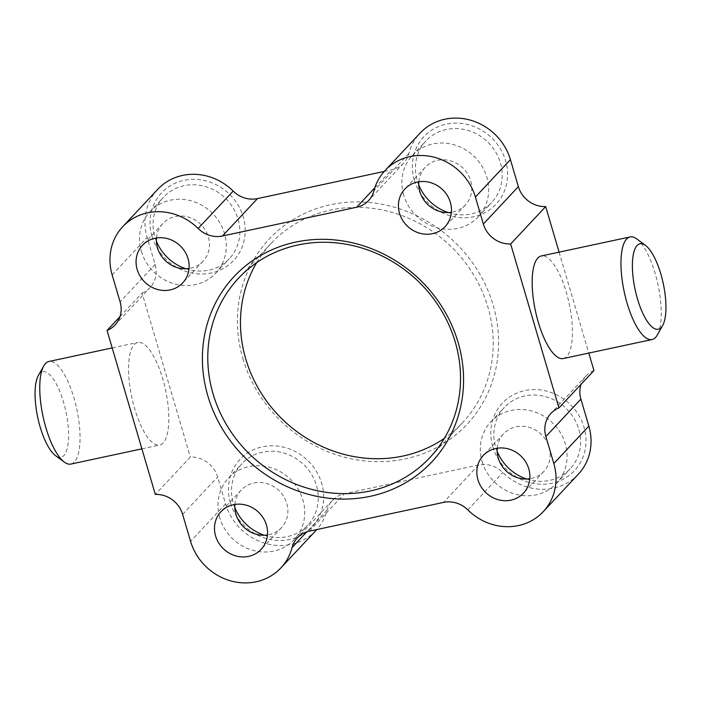 <?xml version="1.0" encoding="UTF-8"?>
<svg xmlns="http://www.w3.org/2000/svg" width="701" height="701" viewBox="0 0 701 701"><rect width="100%" height="100%" fill="white"/><g stroke="black" fill="none" stroke-linecap="round" stroke-linejoin="round"><path stroke-width="0.53" stroke-dasharray="3.5 2.63" d="M497.246 448.228A27.541 25.35 43.1 0 1 503.581 433.814A27.541 25.35 43.1 0 1 529.229 427.365A27.541 25.35 43.1 0 1 549.111 447.185A27.541 25.35 43.1 0 1 543.792 471.458A27.541 25.35 43.1 0 1 529.816 478.73M482.113 461.538A45.022 41.447 -136.9 0 0 514.622 493.951A45.022 41.447 -136.9 0 0 556.55 483.401A45.022 41.447 -136.9 0 0 565.26 443.724A45.022 41.447 -136.9 0 0 532.751 411.321A45.022 41.447 -136.9 0 0 490.823 421.862A45.022 41.447 -136.9 0 0 482.113 461.538M497.167 451.4A45.022 41.447 43.1 0 1 495.66 447.08A45.022 41.447 43.1 0 1 504.361 407.395A45.022 41.447 43.1 0 1 546.289 396.854A45.022 41.447 43.1 0 1 578.798 429.257A45.022 41.447 43.1 0 1 570.097 468.943A45.022 41.447 43.1 0 1 526.661 479.02M492.785 446.695A49.394 45.469 -136.9 0 0 552.029 483.243A49.394 45.469 -136.9 0 0 584.003 427.146A49.394 45.469 -136.9 0 0 524.76 390.597A49.394 45.469 -136.9 0 0 492.785 446.695M242.896 358.605A135.512 124.734 -136.9 0 0 405.415 458.883A135.512 124.734 -136.9 0 0 493.127 304.988A135.512 124.734 -136.9 0 0 330.609 204.71A135.512 124.734 -136.9 0 0 242.896 358.605M230.445 502.915A49.394 45.469 -136.9 0 0 289.688 539.463A49.394 45.469 -136.9 0 0 321.663 483.366A49.394 45.469 -136.9 0 0 262.419 446.817A49.394 45.469 -136.9 0 0 230.445 502.915M152.021 236.447A49.394 45.469 -136.9 0 0 211.255 272.996A49.394 45.469 -136.9 0 0 243.229 216.898A49.394 45.469 -136.9 0 0 183.995 180.35A49.394 45.469 -136.9 0 0 152.021 236.447M414.361 180.227A49.394 45.469 -136.9 0 0 473.604 216.784A49.394 45.469 -136.9 0 0 505.579 160.687A49.394 45.469 -136.9 0 0 446.335 124.13A49.394 45.469 -136.9 0 0 414.361 180.227M559.1 252.15L588.805 353.076M593.949 370.54A26.226 24.141 -136.9 0 0 585.975 376.008A26.226 24.141 -136.9 0 0 581.05 384.323M578.281 474.27A54.643 50.297 43.1 0 1 553.475 488.168A54.643 50.297 43.1 0 1 502.854 472.518A26.226 24.141 -136.9 0 0 478.546 465L344.349 493.758A26.226 24.141 -136.9 0 0 332.44 500.426A26.226 24.141 -136.9 0 0 327.087 510.179A54.643 50.297 43.1 0 1 316.773 529.562M315.941 530.482A54.643 50.297 43.1 0 1 291.134 544.388A54.643 50.297 43.1 0 1 225.599 503.949L217.66 476.96A26.226 24.141 -136.9 0 0 190.339 457.034L155.315 494.433M119.95 316.677L142.075 293.053L190.339 457.034M142.075 293.053A26.226 24.141 -136.9 0 0 150.049 287.594A26.226 24.141 -136.9 0 0 155.123 264.479L147.175 237.481A54.643 50.297 43.1 0 1 157.743 189.331M384.227 171.438L391.675 169.835A26.226 24.141 -136.9 0 0 403.583 163.167A26.226 24.141 -136.9 0 0 408.937 153.414A54.643 50.297 43.1 0 1 420.083 133.111M418.821 181.761A27.541 25.35 43.1 0 1 425.156 167.346A27.541 25.35 43.1 0 1 450.804 160.897A27.541 25.35 43.1 0 1 470.686 180.718A27.541 25.35 43.1 0 1 465.368 204.99A27.541 25.35 43.1 0 1 451.391 212.263M156.472 237.981A27.541 25.35 43.1 0 1 162.816 223.558A27.541 25.35 43.1 0 1 188.464 217.108A27.541 25.35 43.1 0 1 208.346 236.938A27.541 25.35 43.1 0 1 203.018 261.201A27.541 25.35 43.1 0 1 189.051 268.483M563.297 358.544A52.452 17.271 77.9 0 0 566.785 356.45A52.452 17.271 77.9 0 0 567.845 297.907A52.452 17.271 77.9 0 0 541.312 255.961M163.175 442.936A52.452 17.271 -102.1 0 1 159.688 445.039A52.452 17.271 -102.1 0 1 133.155 403.093A52.452 17.271 -102.1 0 1 134.215 344.55A52.452 17.271 -102.1 0 1 137.703 342.456A52.452 17.271 -102.1 0 1 164.244 384.393A52.452 17.271 -102.1 0 1 163.175 442.936M234.896 504.448A27.541 25.35 43.1 0 1 241.24 490.025A27.541 25.35 43.1 0 1 266.888 483.576A27.541 25.35 43.1 0 1 286.77 503.397A27.541 25.35 43.1 0 1 281.443 527.669A27.541 25.35 43.1 0 1 267.475 534.951M418.742 184.933A45.022 41.447 43.1 0 1 417.235 180.613A45.022 41.447 43.1 0 1 425.936 140.927A45.022 41.447 43.1 0 1 467.865 130.386A45.022 41.447 43.1 0 1 500.374 162.798A45.022 41.447 43.1 0 1 491.673 202.475A45.022 41.447 43.1 0 1 448.237 212.552M156.393 241.144A45.022 41.447 43.1 0 1 154.886 236.824A45.022 41.447 43.1 0 1 163.587 197.147A45.022 41.447 43.1 0 1 205.524 186.606A45.022 41.447 43.1 0 1 238.033 219.01A45.022 41.447 43.1 0 1 229.323 258.695A45.022 41.447 43.1 0 1 185.896 268.763M256.671 262.647A131.14 120.712 43.1 0 1 271.112 243.413A131.14 120.712 43.1 0 1 393.243 212.71A131.14 120.712 43.1 0 1 487.922 307.099A131.14 120.712 43.1 0 1 462.572 422.677A131.14 120.712 43.1 0 1 444.329 438.353M234.817 507.612A45.022 41.447 43.1 0 1 233.31 503.292A45.022 41.447 43.1 0 1 242.02 463.615A45.022 41.447 43.1 0 1 283.949 453.074A45.022 41.447 43.1 0 1 316.458 485.478A45.022 41.447 43.1 0 1 307.748 525.163A45.022 41.447 43.1 0 1 264.321 535.231M403.688 195.071A45.022 41.447 43.1 0 1 412.398 155.394A45.022 41.447 43.1 0 1 454.327 144.853A45.022 41.447 43.1 0 1 486.836 177.257A45.022 41.447 43.1 0 1 478.126 216.942A45.022 41.447 43.1 0 1 436.197 227.483A45.022 41.447 43.1 0 1 403.688 195.071M141.348 251.291A45.022 41.447 -136.9 0 0 173.857 283.695A45.022 41.447 -136.9 0 0 215.785 273.153A45.022 41.447 -136.9 0 0 224.486 233.477A45.022 41.447 -136.9 0 0 191.978 201.064A45.022 41.447 -136.9 0 0 150.049 211.614A45.022 41.447 -136.9 0 0 141.348 251.291M636.683 238.892A52.452 17.271 -102.1 0 1 657.985 284.615A52.452 17.271 -102.1 0 1 657.284 335.043M70.897 464.062A52.452 17.271 77.9 0 0 74.385 461.968A52.452 17.271 77.9 0 0 75.445 403.425A52.452 17.271 77.9 0 0 48.912 361.479M219.772 517.759A45.022 41.447 43.1 0 1 228.473 478.073A45.022 41.447 43.1 0 1 270.402 467.532A45.022 41.447 43.1 0 1 302.911 499.944A45.022 41.447 43.1 0 1 294.21 539.621A45.022 41.447 43.1 0 1 252.281 550.162A45.022 41.447 43.1 0 1 219.772 517.759M38.345 375.491A43.716 14.388 -102.1 0 1 39.764 373.51A43.716 14.388 -102.1 0 1 63.502 402.032A43.716 14.388 -102.1 0 1 63.896 455.492A43.716 14.388 -102.1 0 1 55.51 455.615M309.325 531.165L344.349 493.758M478.546 465L443.523 502.407M155.123 264.479L120.099 301.877M112.151 274.888L147.175 237.481M408.937 153.414L373.913 190.821M374.781 187.877L391.675 169.835M182.637 514.368L217.66 476.96M225.599 503.949L190.576 541.356M467.83 509.916L502.854 472.518M327.087 510.179L306.793 531.857M556.55 483.401L570.097 468.943M543.792 471.458L523.481 493.145M503.581 433.814L483.269 455.501M490.823 421.862L504.361 407.395M465.368 204.99L445.056 226.686M403.583 163.167L368.56 200.574M203.018 261.201L182.707 282.897M585.975 376.008L550.951 413.406M281.443 527.669L261.131 549.365M425.156 167.346L404.845 189.042M332.44 500.426L297.417 537.833M115.025 324.992L150.049 287.594M241.24 490.025L220.929 511.721M162.816 223.558L142.505 245.254M462.572 422.677L429.888 457.587M112.195 347.924L137.703 342.456M141.9 448.85L159.688 445.039M271.112 243.413L238.428 278.323M478.126 216.942L491.673 202.475M150.049 211.614L163.587 197.147M228.473 478.073L242.02 463.615M215.785 273.153L229.323 258.695M294.21 539.621L307.748 525.163M412.398 155.394L425.936 140.927"/><path stroke-width="1.05" d="M529.816 478.73A27.541 25.35 43.1 0 1 498.262 458.077A27.541 25.35 43.1 0 1 497.246 448.228M526.661 479.02A45.022 41.447 43.1 0 1 497.167 451.4M528.799 468.881A27.541 25.35 43.1 0 1 523.481 493.145A27.541 25.35 43.1 0 1 497.833 499.594A27.541 25.35 43.1 0 1 477.951 479.773A27.541 25.35 43.1 0 1 483.269 455.501A27.541 25.35 43.1 0 1 508.917 449.061A27.541 25.35 43.1 0 1 528.799 468.881M458.103 342.395A135.512 124.734 43.1 0 1 370.391 496.29A135.512 124.734 43.1 0 1 207.873 396.012A135.512 124.734 43.1 0 1 295.585 242.117A135.512 124.734 43.1 0 1 458.103 342.395M188.034 258.625A27.541 25.35 43.1 0 1 182.707 282.897A27.541 25.35 43.1 0 1 157.059 289.347A27.541 25.35 43.1 0 1 137.177 269.526A27.541 25.35 43.1 0 1 142.505 245.254A27.541 25.35 43.1 0 1 168.144 238.804A27.541 25.35 43.1 0 1 188.034 258.625M581.05 384.323A26.226 24.141 -136.9 0 0 580.901 399.123L588.849 426.112A54.643 50.297 43.1 0 1 578.281 474.27L543.257 511.669A54.643 50.297 -136.9 0 1 518.46 525.575A54.643 50.297 43.1 0 1 467.83 509.916A26.226 24.141 43.1 0 0 443.523 502.407L309.325 531.165A26.226 24.141 43.1 0 0 297.417 537.833A26.226 24.141 43.1 0 0 292.063 547.586A54.643 50.297 43.1 0 1 280.917 567.889A54.643 50.297 43.1 0 1 256.11 581.786A54.643 50.297 -136.9 0 1 190.576 541.356L182.637 514.368A26.226 24.141 43.1 0 0 155.315 494.433L107.051 330.46L119.95 316.677M543.257 511.669A54.643 50.297 -136.9 0 0 553.825 463.519L588.849 426.112M580.901 399.123L545.877 436.521L553.825 463.519M545.877 436.521A26.226 24.141 43.1 0 1 550.951 413.406A26.226 24.141 43.1 0 1 558.925 407.947L510.661 243.966A26.226 24.141 43.1 0 1 483.339 224.04L518.363 186.632A26.226 24.141 -136.9 0 0 545.685 206.567L559.1 252.15M222.454 236A26.226 24.141 43.1 0 1 198.146 228.482A54.643 50.297 43.1 0 0 147.525 212.832A54.643 50.297 -136.9 0 0 122.719 226.73L157.743 189.331A54.643 50.297 43.1 0 1 182.54 175.425A54.643 50.297 43.1 0 1 233.17 191.084A26.226 24.141 -136.9 0 0 257.477 198.593L222.454 236L356.651 207.242A26.226 24.141 43.1 0 0 368.56 200.574A26.226 24.141 43.1 0 0 373.913 190.821A54.643 50.297 43.1 0 1 385.059 170.518L420.083 133.111A54.643 50.297 43.1 0 1 444.89 119.214A54.643 50.297 43.1 0 1 510.424 159.644L475.401 197.051L483.339 224.04M475.401 197.051A54.643 50.297 -136.9 0 0 409.866 156.612A54.643 50.297 43.1 0 0 385.059 170.518M122.719 226.73A54.643 50.297 -136.9 0 0 112.151 274.888L120.099 301.877A26.226 24.141 43.1 0 1 115.025 324.992A26.226 24.141 43.1 0 1 107.051 330.46M450.375 202.414A27.541 25.35 43.1 0 1 445.056 226.686A27.541 25.35 43.1 0 1 419.408 233.126A27.541 25.35 43.1 0 1 399.526 213.306A27.541 25.35 43.1 0 1 404.845 189.042A27.541 25.35 43.1 0 1 430.493 182.593A27.541 25.35 43.1 0 1 450.375 202.414M266.459 525.093A27.541 25.35 43.1 0 1 261.131 549.365A27.541 25.35 43.1 0 1 235.483 555.814A27.541 25.35 43.1 0 1 215.601 535.993A27.541 25.35 43.1 0 1 220.929 511.721A27.541 25.35 43.1 0 1 246.577 505.272A27.541 25.35 43.1 0 1 266.459 525.093M510.424 159.644L518.363 186.632M588.805 353.076L593.949 370.54L558.925 407.947M316.773 529.562A54.643 50.297 43.1 0 1 315.941 530.482L280.917 567.889M257.477 198.593L384.227 171.438M451.391 212.263A27.541 25.35 43.1 0 1 419.838 191.618A27.541 25.35 43.1 0 1 418.821 181.761M189.051 268.483A27.541 25.35 43.1 0 1 157.488 247.83A27.541 25.35 43.1 0 1 156.472 237.981M510.661 243.966L545.685 206.567M630.103 236.938L541.312 255.961A52.452 17.271 77.9 0 0 537.825 258.064A52.452 17.271 77.9 0 0 536.756 316.607A52.452 17.271 77.9 0 0 563.297 358.544L652.088 339.521A52.452 17.271 -102.1 0 1 625.555 297.575A52.452 17.271 -102.1 0 1 626.615 239.032A52.452 17.271 -102.1 0 1 630.103 236.938A52.452 17.271 -102.1 0 1 636.683 238.892L645.49 245.385A43.716 14.388 77.9 0 0 637.104 245.508A43.716 14.388 77.9 0 0 637.498 298.968A43.716 14.388 77.9 0 0 661.236 327.49A43.716 14.388 77.9 0 0 662.655 325.509A43.716 14.388 77.9 0 0 663.242 283.484A43.716 14.388 77.9 0 0 645.49 245.385M213.078 393.901A131.14 120.712 -136.9 0 0 307.757 488.29A131.14 120.712 -136.9 0 0 429.888 457.587A131.14 120.712 -136.9 0 0 455.238 342.009A131.14 120.712 -136.9 0 0 360.551 247.619A131.14 120.712 -136.9 0 0 238.428 278.323A131.14 120.712 -136.9 0 0 213.078 393.901M267.475 534.951A27.541 25.35 43.1 0 1 235.913 514.297A27.541 25.35 43.1 0 1 234.896 504.448M448.237 212.552A45.022 41.447 43.1 0 1 418.742 184.933M444.329 438.353A131.14 120.712 43.1 0 1 245.762 358.991A131.14 120.712 43.1 0 1 256.671 262.647M185.896 268.763A45.022 41.447 43.1 0 1 156.393 241.144M264.321 535.231A45.022 41.447 43.1 0 1 234.817 507.612M662.655 325.509L657.284 335.043A52.452 17.271 -102.1 0 1 655.575 337.426A52.452 17.271 -102.1 0 1 652.088 339.521M112.195 347.924L48.912 361.479A52.452 17.271 77.9 0 0 45.425 363.574A52.452 17.271 77.9 0 0 43.716 365.957A52.452 17.271 77.9 0 0 43.015 416.385A52.452 17.271 77.9 0 0 64.317 462.108A52.452 17.271 77.9 0 0 70.897 464.062L141.9 448.85M64.317 462.108L55.51 455.615A43.716 14.388 -102.1 0 1 37.758 417.516A43.716 14.388 -102.1 0 1 38.345 375.491L43.716 365.957M198.146 228.482L233.17 191.084M356.651 207.242L374.781 187.877M306.793 531.857L292.063 547.586"/></g></svg>
